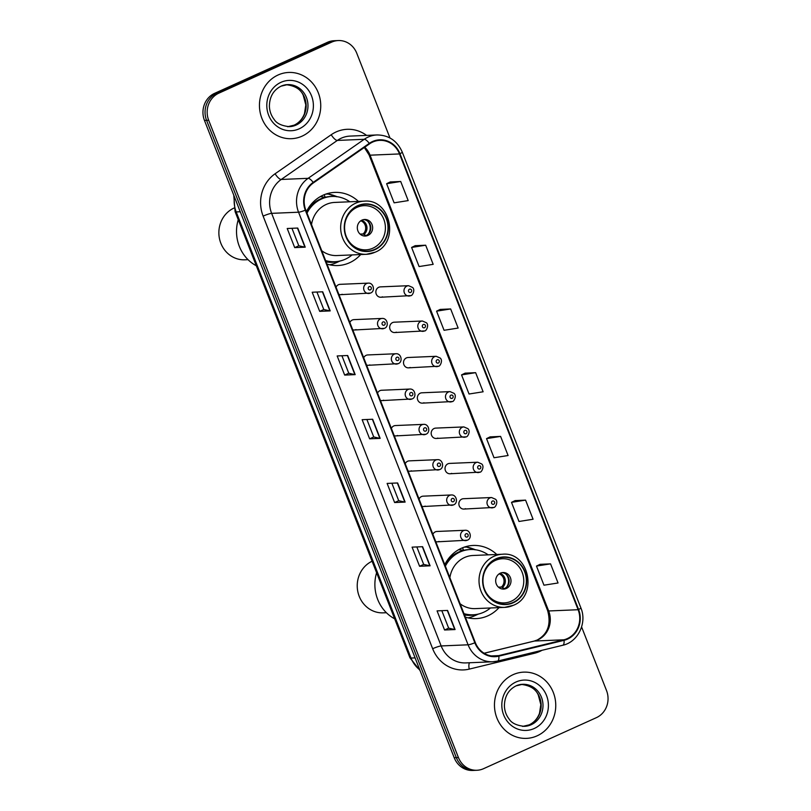 <?xml version="1.0" encoding="UTF-8"?>
<svg xmlns="http://www.w3.org/2000/svg" width="811" height="811" viewBox="0 0 811 811"><rect width="100%" height="100%" fill="white"/><g stroke="black" fill="none" stroke-linecap="round" stroke-linejoin="round"><path stroke-width="1.22" d="M496.788 554.481A36.607 33.839 87.6 0 0 473.127 545.458A36.607 33.839 87.6 0 0 461.439 548.256A36.607 33.839 87.6 0 0 444.783 564.669M465.342 617.141A36.607 33.839 87.6 0 0 476.229 618.6A36.607 33.839 87.6 0 0 487.918 615.802A36.607 33.839 87.6 0 0 499.039 607.611M358.432 201.422A36.607 33.839 87.6 0 0 334.771 192.4A36.607 33.839 87.6 0 0 323.082 195.198A36.607 33.839 87.6 0 0 306.416 211.61M326.985 264.082A36.607 33.839 87.6 0 0 337.873 265.542A36.607 33.839 87.6 0 0 349.561 262.744A36.607 33.839 87.6 0 0 360.682 254.553M370.333 293.095A5.18 4.785 -92.4 0 1 363.784 289.436A5.18 4.785 -92.4 0 1 368.235 283.14L340.103 284.337A5.18 4.785 87.6 0 0 336.038 287.175M338.876 294.434A5.18 4.785 87.6 0 0 342.201 294.281M384.171 328.404A5.18 4.785 -92.4 0 1 377.622 324.735A5.18 4.785 -92.4 0 1 382.072 318.449L353.941 319.635A5.18 4.785 87.6 0 0 349.865 322.474M352.714 329.742A5.18 4.785 87.6 0 0 356.029 329.59M397.998 363.703A5.18 4.785 -92.4 0 1 391.46 360.043A5.18 4.785 -92.4 0 1 395.91 353.748L367.778 354.944A5.18 4.785 87.6 0 0 363.703 357.783M366.552 365.041A5.18 4.785 87.6 0 0 369.867 364.899M411.836 399.012A5.18 4.785 -92.4 0 1 405.297 395.352A5.18 4.785 -92.4 0 1 409.748 389.057L381.616 390.253A5.18 4.785 87.6 0 0 377.541 393.092M380.389 400.35A5.18 4.785 87.6 0 0 383.704 400.198M425.674 434.321A5.18 4.785 -92.4 0 1 419.135 430.651A5.18 4.785 -92.4 0 1 423.585 424.366L395.454 425.552A5.18 4.785 87.6 0 0 391.378 428.39M394.227 435.659A5.18 4.785 87.6 0 0 397.542 435.507M439.511 469.62A5.18 4.785 -92.4 0 1 432.973 465.96A5.18 4.785 -92.4 0 1 437.423 459.665L409.281 460.861A5.18 4.785 87.6 0 0 405.216 463.699M408.055 470.958A5.18 4.785 87.6 0 0 411.38 470.816M453.349 504.929A5.18 4.785 -92.4 0 1 446.8 501.269A5.18 4.785 -92.4 0 1 451.251 494.974L423.119 496.17A5.18 4.785 87.6 0 0 419.054 499.008M421.892 506.267A5.18 4.785 87.6 0 0 425.217 506.115M467.187 540.238A5.18 4.785 -92.4 0 1 460.638 536.568A5.18 4.785 -92.4 0 1 465.088 530.282L436.957 531.469A5.18 4.785 87.6 0 0 432.881 534.307M435.73 541.576A5.18 4.785 87.6 0 0 439.045 541.424M493.646 507.483A5.18 4.785 -92.4 0 1 487.107 503.813A5.18 4.785 -92.4 0 1 491.557 497.528L463.426 498.714A5.18 4.785 87.6 0 0 458.975 505.01A5.18 4.785 87.6 0 0 465.514 508.669M479.808 472.174A5.18 4.785 -92.4 0 1 473.269 468.515A5.18 4.785 -92.4 0 1 477.72 462.219L449.588 463.416A5.18 4.785 87.6 0 0 445.138 469.701A5.18 4.785 87.6 0 0 451.676 473.371M438.305 366.258A5.18 4.785 -92.4 0 1 431.756 362.598A5.18 4.785 -92.4 0 1 436.206 356.303L408.075 357.499A5.18 4.785 87.6 0 0 403.625 363.784A5.18 4.785 87.6 0 0 410.173 367.454M410.63 295.65A5.18 4.785 -92.4 0 1 404.091 291.98A5.18 4.785 -92.4 0 1 408.541 285.695L380.41 286.881A5.18 4.785 87.6 0 0 375.959 293.176A5.18 4.785 87.6 0 0 382.498 296.836M424.467 330.959A5.18 4.785 -92.4 0 1 417.929 327.289A5.18 4.785 -92.4 0 1 422.379 321.004L394.237 322.19A5.18 4.785 87.6 0 0 389.787 328.485A5.18 4.785 87.6 0 0 396.336 332.145M452.143 401.567A5.18 4.785 -92.4 0 1 445.594 397.897A5.18 4.785 -92.4 0 1 450.044 391.612L421.913 392.798A5.18 4.785 87.6 0 0 417.462 399.093A5.18 4.785 87.6 0 0 424.001 402.753M465.97 436.876A5.18 4.785 -92.4 0 1 459.431 433.206A5.18 4.785 -92.4 0 1 463.882 426.921L435.75 428.107A5.18 4.785 87.6 0 0 431.3 434.402A5.18 4.785 87.6 0 0 437.839 438.062M463.274 550.436A33.15 30.646 87.6 0 0 458.6 549.716A33.494 30.97 -92.4 0 1 459.026 549.746M389.979 137.982L356.779 53.273A20.721 19.15 87.6 0 0 338.278 40.55L334.071 40.732A20.721 19.15 87.6 0 0 327.451 42.314L214.611 93.346A20.721 19.15 87.6 0 0 204.473 120.444L454.221 757.727A20.721 19.15 87.6 0 0 472.722 770.45L474.83 770.359A20.721 19.15 87.6 0 1 456.319 757.636A20.721 19.15 87.6 0 0 474.83 770.359L476.929 770.268A20.721 19.15 87.6 0 0 483.549 768.686L596.389 717.654A20.721 19.15 87.6 0 0 606.527 690.556L581.599 626.944M338.278 40.55A20.721 19.15 87.6 0 0 331.658 42.131L218.818 93.174L216.709 93.255A20.721 19.15 87.6 0 0 206.572 120.352L456.319 757.636L206.572 120.352A20.721 19.15 87.6 0 1 216.709 93.255L329.55 42.223L216.709 93.255L214.611 93.346M336.17 40.641A20.721 19.15 87.6 0 0 329.55 42.223A20.721 19.15 87.6 0 1 336.17 40.641M278.112 74.977A33.15 30.646 87.6 0 0 260.209 112.709A33.15 30.646 87.6 0 0 291.504 138.691A33.15 30.646 87.6 0 0 302.087 136.157A33.15 30.646 87.6 0 0 319.98 98.425A33.15 30.646 87.6 0 0 288.696 72.453A33.15 30.646 87.6 0 0 278.112 74.977A33.15 30.646 87.6 0 0 260.209 112.709A33.15 30.646 87.6 0 0 291.504 138.691A33.15 30.646 87.6 0 0 302.087 136.157A33.15 30.646 87.6 0 0 319.98 98.425A33.15 30.646 87.6 0 0 288.696 72.453A33.15 30.646 87.6 0 0 278.112 74.977M513.12 674.661A33.15 30.646 87.6 0 0 495.227 712.393A33.15 30.646 87.6 0 0 526.511 738.375A33.15 30.646 87.6 0 0 537.095 735.841A33.15 30.646 87.6 0 0 554.998 698.109A33.15 30.646 87.6 0 0 523.703 672.137A33.15 30.646 87.6 0 0 513.12 674.661A33.15 30.646 87.6 0 0 495.227 712.393A33.15 30.646 87.6 0 0 526.511 738.375A33.15 30.646 87.6 0 0 537.095 735.841A33.15 30.646 87.6 0 0 554.998 698.109A33.15 30.646 87.6 0 0 523.703 672.137A33.15 30.646 87.6 0 0 513.12 674.661M372.705 142.047A22.1 20.427 -92.4 0 1 379.761 140.364A22.1 20.427 -92.4 0 1 399.509 153.938L578.121 609.72A22.1 20.427 -92.4 0 1 563.919 639.788L498.724 655.623A22.1 20.427 -92.4 0 1 495.055 656.14A22.1 20.427 -92.4 0 1 475.317 642.576L305.777 209.978A22.1 20.427 -92.4 0 1 313.451 182.87L369.563 143.841A22.1 20.427 -92.4 0 1 372.705 142.047M372.502 141.54A22.647 20.944 87.6 0 0 369.279 143.375L313.178 182.404A22.647 20.944 87.6 0 0 305.311 210.191L474.84 642.788A22.647 20.944 87.6 0 0 498.836 656.16L564.04 640.325A22.647 20.944 87.6 0 0 578.598 609.507L399.975 153.725A22.647 20.944 87.6 0 0 372.502 141.54M550.557 563.858L536.476 566.078L543.968 585.197L558.049 582.977L550.557 563.858L540.055 564.334M525.579 500.123L511.498 502.354L518.989 521.473L533.07 519.243L525.579 500.123L515.076 500.61M500.6 436.399L486.529 438.629L494.021 457.749L508.091 455.518L500.6 436.399L490.097 436.886M400.705 181.482L386.624 183.712L394.116 202.831L408.197 200.601L400.705 181.482L390.203 181.968M425.674 245.216L411.603 247.436L419.094 266.555L433.175 264.335L425.674 245.216L415.181 245.692M450.652 308.94L436.571 311.171L444.063 330.29L458.144 328.06L450.652 308.94L440.15 309.427M475.631 372.665L461.55 374.895L469.042 394.014L483.123 391.784L475.631 372.665L465.129 373.151M218.818 93.174A20.721 19.15 87.6 0 0 208.68 120.261L458.428 757.545A20.721 19.15 87.6 0 0 476.929 770.268M430.104 565.814L419.581 566.26L412.089 547.141L422.612 546.695L430.104 565.814A5.525 0.73 -21.4 0 1 429.81 565.804L422.328 546.715M455.072 629.549L444.56 629.995L437.068 610.876L447.581 610.43L455.072 629.549A5.525 0.73 -21.4 0 1 454.778 629.529L447.307 610.44M355.177 374.631L344.665 375.077L337.163 355.958L347.686 355.512L355.177 374.631A5.525 0.73 -21.4 0 1 354.883 374.621L347.402 355.522M330.199 310.907L319.686 311.353L312.194 292.234L322.707 291.788L330.199 310.907A5.525 0.73 -21.4 0 1 329.905 310.887L322.423 291.798M305.23 247.173L294.707 247.619L287.216 228.499L297.738 228.053L305.23 247.173A5.525 0.73 -21.4 0 1 304.936 247.162L297.455 228.073M405.125 502.09L394.612 502.536L387.121 483.417L397.633 482.971L405.125 502.09A5.525 0.73 -21.4 0 1 404.831 502.07L397.349 482.981M380.156 438.366L369.634 438.812L362.142 419.692L372.665 419.246L380.156 438.366A5.525 0.73 -21.4 0 1 379.862 438.345L372.381 419.257M369.634 438.812L373.729 436.957L379.862 438.345M394.612 502.536L398.708 500.681L404.831 502.07M294.707 247.619L298.813 245.763L304.936 247.162M319.686 311.353L323.782 309.498L329.905 310.887M344.665 375.077L348.76 373.222M341.918 355.755L348.771 373.242L354.883 374.621M444.56 629.995L448.655 628.14M441.813 610.673L448.665 628.16L454.778 629.529M419.581 566.26L423.687 564.405L429.81 565.804M461.55 374.895L465.22 373.111M436.571 311.171L440.241 309.386M411.603 247.436L415.262 245.652M386.624 183.712L390.294 181.928M486.529 438.629L490.189 436.835M511.498 502.354L515.167 500.569M536.476 566.078L540.136 564.294M373.739 436.977L366.886 419.49M323.792 309.518L316.939 292.031M298.813 245.784L291.96 228.307M398.718 500.701L391.865 483.214M423.687 564.426L416.834 546.949M324.917 197.377A33.15 30.646 87.6 0 0 320.233 196.657M311.84 204.788A25.901 23.945 87.6 0 0 310.37 205.295M349.835 201.787A32.663 30.2 87.6 0 0 332.044 196.455L330.726 196.515A32.663 30.2 87.6 0 0 320.304 199.009A32.663 30.2 87.6 0 0 306.467 211.722M325.616 260.584A32.663 30.2 87.6 0 0 334.811 261.73A32.663 30.2 87.6 0 0 345.243 259.236A32.663 30.2 87.6 0 0 352.086 254.918M332.044 196.455A32.663 30.2 87.6 0 0 321.612 198.948A32.663 30.2 87.6 0 0 307.004 213.09M374.854 252.282A26.591 24.583 -92.4 0 1 366.369 254.309A26.591 24.583 -92.4 0 1 341.269 233.477A26.591 24.583 -92.4 0 1 355.623 203.216A26.591 24.583 -92.4 0 1 364.119 201.179L334.669 202.426A26.591 24.583 87.6 0 0 326.174 204.463A26.591 24.583 87.6 0 0 311.515 224.617M357.803 206.035A23.478 21.704 87.6 0 0 345.121 232.757A23.478 21.704 87.6 0 0 367.292 251.167A23.478 21.704 87.6 0 0 374.783 249.372A23.478 21.704 87.6 0 0 387.465 222.64A23.478 21.704 87.6 0 0 365.305 204.24A23.478 21.704 87.6 0 0 357.803 206.035M321.744 250.711A26.591 24.583 87.6 0 0 336.92 255.556L366.369 254.309L374.996 252.251C400.117 242.742 390.567 198.3 364.119 201.179M325.789 261.041A32.663 30.2 87.6 0 0 333.493 261.791L334.811 261.73M344.979 223.106A22.1 20.427 -92.4 0 1 356.982 207.363A22.1 20.427 -92.4 0 1 364.048 205.68A22.1 20.427 -92.4 0 1 384.901 222.995A22.1 20.427 -92.4 0 1 372.969 248.156A22.1 20.427 -92.4 0 1 365.913 249.839A22.1 20.427 -92.4 0 1 345.435 234.085M361.98 220.116A8.282 7.664 87.6 0 0 357.509 229.543A8.282 7.664 87.6 0 0 365.325 236.042A8.282 7.664 87.6 0 0 367.971 235.403A8.282 7.664 87.6 0 0 372.452 225.975A8.282 7.664 87.6 0 0 364.626 219.477A8.282 7.664 87.6 0 0 361.98 220.116M364.403 236.021A8.282 7.664 87.6 0 0 366.136 235.484A8.282 7.664 87.6 0 0 370.698 226.543A8.282 7.664 87.6 0 0 363.713 219.578M339.991 261.02L336.565 262.592A35.907 33.2 -92.4 0 1 336.423 262.652A35.907 33.2 -92.4 0 1 329.722 264.822M325.779 194.123L328.202 194.022L336.737 196.779M325.211 197.306L324.197 194.711M328.202 194.022A35.907 33.2 -92.4 0 1 333.716 195.451L337.275 196.728M367.697 221.21A9.671 8.941 -92.4 0 1 368.235 234.055M360.084 234.095L363.075 233.974L366.481 235.829M238.252 219.69A37.985 35.116 87.6 0 0 239.316 246.331A37.985 35.116 87.6 0 0 256.306 265.765M233.963 208.072A26.935 24.898 87.6 0 0 220.845 243.259A26.935 24.898 87.6 0 0 244.912 259.804L248.044 259.672M450.206 557.846A25.901 23.945 87.6 0 0 448.726 558.353M488.192 554.846A32.663 30.2 87.6 0 0 470.41 549.513L469.093 549.574A32.663 30.2 87.6 0 0 458.661 552.058A32.663 30.2 87.6 0 0 444.823 564.77M463.973 613.643A32.663 30.2 87.6 0 0 473.168 614.789A32.663 30.2 87.6 0 0 483.599 612.295A32.663 30.2 87.6 0 0 490.442 607.976M470.41 549.513A32.663 30.2 87.6 0 0 459.979 552.007A32.663 30.2 87.6 0 0 445.361 566.149M513.221 605.341A26.591 24.583 -92.4 0 1 504.726 607.368A26.591 24.583 -92.4 0 1 479.625 586.535A26.591 24.583 -92.4 0 1 493.99 556.265A26.591 24.583 -92.4 0 1 502.475 554.237L473.026 555.484A26.591 24.583 87.6 0 0 464.541 557.512A26.591 24.583 87.6 0 0 449.882 577.675M496.16 559.093A23.478 21.704 87.6 0 0 483.488 585.816A23.478 21.704 87.6 0 0 505.648 604.215A23.478 21.704 87.6 0 0 513.15 602.421A23.478 21.704 87.6 0 0 525.822 575.698A23.478 21.704 87.6 0 0 503.661 557.299A23.478 21.704 87.6 0 0 496.16 559.093M460.101 603.769A26.591 24.583 87.6 0 0 475.276 608.615L504.726 607.368L513.353 605.31C538.474 595.801 528.934 551.348 502.475 554.237M464.156 614.099A32.663 30.2 87.6 0 0 471.86 614.839L473.168 614.789M483.336 576.165A22.1 20.427 -92.4 0 1 495.349 560.421A22.1 20.427 -92.4 0 1 502.404 558.738A22.1 20.427 -92.4 0 1 523.267 576.053A22.1 20.427 -92.4 0 1 511.335 601.204A22.1 20.427 -92.4 0 1 504.28 602.897A22.1 20.427 -92.4 0 1 483.802 587.144M500.346 573.164A8.282 7.664 87.6 0 0 495.866 582.602A8.282 7.664 87.6 0 0 503.692 589.09A8.282 7.664 87.6 0 0 506.338 588.462A8.282 7.664 87.6 0 0 510.808 579.024A8.282 7.664 87.6 0 0 502.992 572.536A8.282 7.664 87.6 0 0 500.346 573.164M502.769 589.07A8.282 7.664 87.6 0 0 504.493 588.543A8.282 7.664 87.6 0 0 509.065 579.601A8.282 7.664 87.6 0 0 502.07 572.637M478.358 614.079L474.922 615.65A35.907 33.2 -92.4 0 1 474.78 615.711A35.907 33.2 -92.4 0 1 468.089 617.87M464.135 547.182L466.568 547.07L475.094 549.838M463.578 550.355L462.564 547.77M466.568 547.07A35.907 33.2 -92.4 0 1 472.083 548.51L475.631 549.787M506.054 574.259A9.671 8.941 -92.4 0 1 506.601 587.113M498.451 587.154L501.431 587.032L504.837 588.887M376.608 572.748A37.985 35.116 87.6 0 0 377.673 599.39A37.985 35.116 87.6 0 0 394.673 618.823M372.097 561.232A26.935 24.898 87.6 0 0 359.212 596.318A26.935 24.898 87.6 0 0 383.268 612.852L386.401 612.721M204.473 120.444L208.68 120.261M327.451 42.314L331.658 42.131M454.221 757.727L458.428 757.545M234.46 196.961A27.625 25.536 87.6 0 0 236.204 211.924L240.259 211.752M420.047 670.525L409.93 657.772L235.099 211.651A13.807 1.835 -21.4 0 0 236.204 211.924L411.035 658.056L415.09 657.883M409.93 657.772A13.807 1.835 -21.4 0 0 411.035 658.056A27.625 25.536 87.6 0 0 419.784 669.845M563.919 639.788L534.469 641.035A22.1 20.427 87.6 0 0 537.865 639.869A22.1 20.427 87.6 0 0 548.672 610.967L370.059 155.185A22.1 20.427 87.6 0 0 364.737 147.186M484.126 653.271L534.469 641.035A12.429 4.663 -103.7 0 0 534.135 641.085L537.237 640.011C547.8 634.07 551.277 624.308 547.678 610.724A12.429 1.652 -21.4 0 0 548.672 610.967L578.121 609.72M399.509 153.938L370.059 155.185A12.429 1.652 -21.4 0 1 369.066 154.931L364.321 147.48M542.032 650.29A34.528 31.923 -92.4 0 1 539.731 651.456A34.528 31.923 -92.4 0 1 534.439 653.271L469.234 669.116A34.528 31.923 -92.4 0 1 432.658 648.719L263.129 216.121A34.528 31.923 -92.4 0 1 275.111 173.757L331.223 134.727A34.528 31.923 -92.4 0 1 366.592 135.396M263.129 216.121A6.904 0.912 -21.4 0 1 271.634 213.354L298.56 212.208A27.625 25.536 -92.4 0 1 308.139 178.319L364.251 139.289A27.625 25.536 -92.4 0 1 368.184 137.059A27.625 25.536 -92.4 0 1 377.003 134.95L350.078 136.096A27.625 25.536 87.6 0 0 341.259 138.194A27.625 25.536 87.6 0 0 337.325 140.435L281.224 179.464A27.625 25.536 87.6 0 0 271.634 213.354L441.164 645.941A27.625 25.536 87.6 0 0 465.838 662.911L492.764 661.776A27.625 25.536 -92.4 0 1 468.089 644.806L298.56 212.208A6.904 0.912 -21.4 0 0 305.311 210.191M369.279 143.375A6.904 2.271 55.2 0 0 364.251 139.289L337.325 140.435A6.904 2.271 -124.8 0 1 331.223 134.727M474.84 642.788A6.904 0.912 158.6 0 1 468.089 644.806L441.164 645.941A6.904 0.912 -21.4 0 0 432.658 648.719M497.356 661.127A27.625 25.536 -92.4 0 1 492.764 661.776L497.538 661.097A6.904 2.585 76.3 0 1 497.356 661.127M498.836 656.16A6.904 2.585 76.3 0 1 497.538 661.097L562.743 645.262A6.904 2.585 76.3 0 1 562.55 645.282M275.111 173.757A6.904 2.271 -124.8 0 0 281.224 179.464L308.139 178.319A6.904 2.271 55.2 0 1 313.178 182.404M564.04 640.325A6.904 2.585 76.3 0 1 562.743 645.262C578.03 642.079 587.265 622.828 580.858 607.844L402.236 152.052A6.904 0.912 158.6 0 1 399.975 153.725M578.598 609.507A6.904 0.912 -21.4 0 0 580.858 607.844M469.579 662.749A6.904 2.585 -103.7 0 0 469.234 669.116M534.236 652.186A6.904 2.585 -103.7 0 0 534.439 653.271M498.724 655.623L491.354 655.937M288.493 126.678A21.045 19.464 87.6 0 0 294.292 125.137A21.045 19.464 87.6 0 0 305.757 101.669A21.045 19.464 87.6 0 0 286.719 84.668M287.631 84.608L281.113 86.159C273.459 90.021 269.546 96.752 269.384 106.342C269.627 111.279 271.188 115.598 274.077 119.318C276.531 123.404 281.64 125.847 289.405 126.668A21.045 19.464 87.6 0 0 296.127 125.056A21.045 19.464 87.6 0 0 307.501 101.101A21.045 19.464 87.6 0 0 287.631 84.608A21.045 19.464 87.6 0 0 281.285 86.047M299.208 128.817A25.192 23.296 87.6 0 0 311.536 95.87A25.192 23.296 87.6 0 0 280.981 82.316A25.192 23.296 87.6 0 0 268.654 115.263A25.192 23.296 87.6 0 0 299.208 128.817M374.905 249.687A23.823 22.029 87.6 0 0 386.573 218.534A23.823 22.029 87.6 0 0 357.681 205.72A23.823 22.029 87.6 0 0 346.013 236.873A23.823 22.029 87.6 0 0 374.905 249.687M326.134 261.902A33.109 30.615 87.6 0 0 338.177 261.385M361.605 220.298A8.009 7.411 -92.4 0 1 366.846 226.502A8.009 7.411 -92.4 0 1 364.129 234.338M360.783 220.795A7.593 7.025 -92.4 0 1 365.568 226.664A7.593 7.025 -92.4 0 1 363.075 233.974M523.511 726.362A21.045 19.464 87.6 0 0 529.309 724.821A21.045 19.464 87.6 0 0 540.765 701.353A21.045 19.464 87.6 0 0 521.726 684.352M522.639 684.291L516.131 685.842C508.477 689.705 504.564 696.436 504.401 706.026C504.635 710.963 506.206 715.282 509.085 719.002C511.538 723.088 516.658 725.531 524.423 726.352A21.045 19.464 87.6 0 0 531.144 724.74A21.045 19.464 87.6 0 0 542.508 700.785A21.045 19.464 87.6 0 0 522.639 684.291A21.045 19.464 87.6 0 0 516.293 685.731M534.226 728.501A25.192 23.296 87.6 0 0 546.553 695.554A25.192 23.296 87.6 0 0 515.999 682A25.192 23.296 87.6 0 0 503.672 714.947A25.192 23.296 87.6 0 0 534.226 728.501M513.272 602.745A23.823 22.029 87.6 0 0 524.93 571.583A23.823 22.029 87.6 0 0 496.038 558.769A23.823 22.029 87.6 0 0 484.38 589.932A23.823 22.029 87.6 0 0 513.272 602.745M464.49 614.951A33.109 30.615 87.6 0 0 476.533 614.434M499.961 573.357A8.009 7.411 -92.4 0 1 505.202 579.561A8.009 7.411 -92.4 0 1 502.496 587.387M499.14 573.853A7.593 7.025 -92.4 0 1 503.935 579.723A7.593 7.025 -92.4 0 1 501.431 587.032M409.443 289.223A1.723 1.592 87.6 0 0 408.602 291.473A1.723 1.592 87.6 0 0 410.701 292.406A1.723 1.592 87.6 0 0 411.542 290.145A1.723 1.592 87.6 0 0 409.443 289.223M423.281 324.522A1.723 1.592 87.6 0 0 422.44 326.782A1.723 1.592 87.6 0 0 424.528 327.715A1.723 1.592 87.6 0 0 425.38 325.454A1.723 1.592 87.6 0 0 423.281 324.522M437.119 359.831A1.723 1.592 87.6 0 0 436.277 362.091A1.723 1.592 87.6 0 0 438.366 363.014A1.723 1.592 87.6 0 0 439.217 360.763A1.723 1.592 87.6 0 0 437.119 359.831M450.957 395.139A1.723 1.592 87.6 0 0 450.115 397.39A1.723 1.592 87.6 0 0 452.203 398.323A1.723 1.592 87.6 0 0 453.045 396.062A1.723 1.592 87.6 0 0 450.957 395.139M464.794 430.438A1.723 1.592 87.6 0 0 463.943 432.699A1.723 1.592 87.6 0 0 466.041 433.632A1.723 1.592 87.6 0 0 466.883 431.371A1.723 1.592 87.6 0 0 464.794 430.438M478.632 465.747A1.723 1.592 87.6 0 0 477.78 468.008A1.723 1.592 87.6 0 0 479.879 468.93A1.723 1.592 87.6 0 0 480.72 466.68A1.723 1.592 87.6 0 0 478.632 465.747M492.459 501.056A1.723 1.592 87.6 0 0 491.618 503.307A1.723 1.592 87.6 0 0 493.717 504.239A1.723 1.592 87.6 0 0 494.558 501.979A1.723 1.592 87.6 0 0 492.459 501.056M370.394 289.851A1.723 1.592 87.6 0 0 371.245 287.591A1.723 1.592 87.6 0 0 369.147 286.668A1.723 1.592 87.6 0 0 368.306 288.929A1.723 1.592 87.6 0 0 370.394 289.851M384.232 325.16A1.723 1.592 87.6 0 0 385.073 322.9A1.723 1.592 87.6 0 0 382.985 321.967A1.723 1.592 87.6 0 0 382.143 324.228A1.723 1.592 87.6 0 0 384.232 325.16M398.069 360.459A1.723 1.592 87.6 0 0 398.911 358.209A1.723 1.592 87.6 0 0 396.822 357.276A1.723 1.592 87.6 0 0 395.971 359.537A1.723 1.592 87.6 0 0 398.069 360.459M411.907 395.768A1.723 1.592 87.6 0 0 412.748 393.507A1.723 1.592 87.6 0 0 410.66 392.585A1.723 1.592 87.6 0 0 409.808 394.845A1.723 1.592 87.6 0 0 411.907 395.768M425.745 431.077A1.723 1.592 87.6 0 0 426.586 428.816A1.723 1.592 87.6 0 0 424.488 427.884A1.723 1.592 87.6 0 0 423.646 430.144A1.723 1.592 87.6 0 0 425.745 431.077M439.572 466.376A1.723 1.592 87.6 0 0 440.424 464.125A1.723 1.592 87.6 0 0 438.325 463.193A1.723 1.592 87.6 0 0 437.484 465.453A1.723 1.592 87.6 0 0 439.572 466.376M453.41 501.685A1.723 1.592 87.6 0 0 454.261 499.424A1.723 1.592 87.6 0 0 452.163 498.501A1.723 1.592 87.6 0 0 451.321 500.762A1.723 1.592 87.6 0 0 453.41 501.685M467.248 536.994A1.723 1.592 87.6 0 0 468.089 534.733A1.723 1.592 87.6 0 0 466.001 533.8A1.723 1.592 87.6 0 0 465.159 536.061A1.723 1.592 87.6 0 0 467.248 536.994M235.099 211.651L233.761 195.198M402.236 152.052C397.197 140.79 388.783 135.092 377.003 134.95M484.086 653.24L534.135 641.085M547.678 610.724L369.066 154.931M285.786 84.679C294.869 85.652 300.699 89.2 303.263 95.343L305.808 104.913L304.47 113.652C302.361 119.116 298.894 122.958 294.079 125.188L287.57 126.739M364.048 205.68L358.026 205.933M365.913 249.839L359.902 250.092M520.804 684.362C529.887 685.336 535.706 688.884 538.281 695.027L540.825 704.597L539.487 713.345C537.369 718.799 533.912 722.642 529.096 724.872L522.578 726.433M502.404 558.738L496.393 558.992M504.28 602.897L498.258 603.151M380.846 297.231L410.802 295.61C412.15 296.127 415.617 290.003 412.535 287.439L408.541 285.695M394.683 332.54L424.64 330.918C425.988 331.435 429.455 325.302 426.373 322.737L422.379 321.004M408.511 367.849L438.477 366.217C439.815 366.744 443.293 360.611 440.201 358.046L436.206 356.303M422.349 403.148L452.315 401.526C453.653 402.043 457.12 395.92 454.038 393.355L450.044 391.612M436.186 438.457L466.153 436.835C467.491 437.352 470.958 431.219 467.876 428.654L463.882 426.921M450.024 473.766L479.99 472.134C481.328 472.661 484.796 466.528 481.714 463.963L477.72 462.219M463.862 509.065L493.818 507.443C495.166 507.96 498.633 501.837 495.551 499.272L491.557 497.528M368.235 283.14C373.668 282.563 375.473 291.413 370.505 293.055L340.539 294.677M382.072 318.449C387.506 317.861 389.31 326.711 384.343 328.364L354.377 329.986M395.91 353.748C401.344 353.17 403.148 362.02 398.181 363.663L368.214 365.295M409.748 389.057C415.171 388.479 416.986 397.329 412.008 398.971L382.052 400.593M423.585 424.366C429.009 423.778 430.823 432.628 425.846 434.28L395.89 435.902M437.423 459.665C442.847 459.087 444.651 467.937 439.684 469.579L409.727 471.211M451.251 494.974C456.684 494.396 458.489 503.246 453.521 504.888L423.555 506.51M465.088 530.282C470.522 529.695 472.326 538.545 467.359 540.197L437.393 541.819"/></g></svg>
